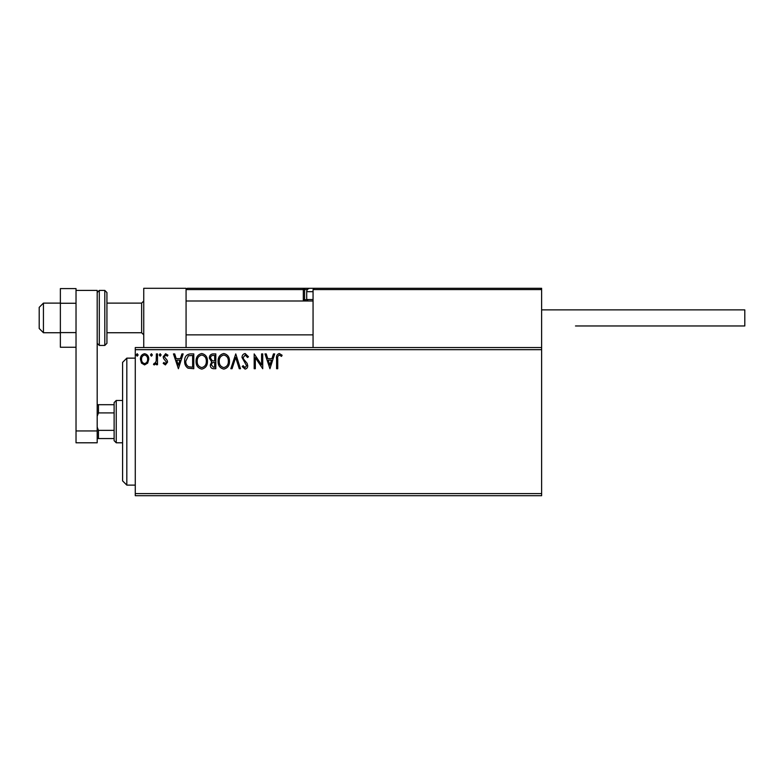 <?xml version="1.0" encoding="UTF-8"?>
<svg xmlns="http://www.w3.org/2000/svg" width="784" height="784" viewBox="0 0 784 784"><rect width="100%" height="100%" fill="white"/><g stroke="black" fill="none" stroke-linecap="round" stroke-linejoin="round"><path stroke-width="1.18" d="M541.626 495.704L135.279 495.704L135.279 493.587L541.626 493.587L541.626 495.704M541.626 349.674L135.279 349.674L135.279 347.557L541.626 347.557L541.626 493.587M147.666 363.129L144.589 364.923L141.522 363.139L140.414 359.288C140.385 356.22 141.777 354.358 144.589 353.711C147.402 354.358 148.793 356.21 148.764 359.288L147.666 363.129M157.506 353.907L157.506 364.727L156.369 364.727L156.369 363.139L154.379 364.923L153.517 364.55L154.056 363.404L154.566 363.59L156.192 361.257L156.369 353.907L157.506 353.907M165.404 364.923L163.199 363.384L163.876 362.453L165.336 363.59L166.433 362.139L163.582 358.513L163.199 356.847L165.61 353.711L167.952 355.181L167.296 356.181L165.738 355.044L164.346 356.789L167.208 360.415L167.57 362.081L165.404 364.923M190.336 353.907L193.785 353.907L193.785 368.715L188.013 368.186C185.612 366.52 184.495 364.168 184.661 361.13C184.495 356.847 186.386 354.446 190.336 353.907M215.816 353.907L215.816 368.715L213.718 368.715C211.464 368.607 210.328 367.382 210.308 365.05L211.7 361.894L209.357 358.112C209.367 355.662 210.533 354.26 212.856 353.907L215.816 353.907M235.759 353.907L240.502 368.715L239.267 368.715L235.661 357.484L232.064 368.715L230.819 368.715L235.759 353.907M261.591 353.907L262.728 353.907L262.728 368.715L255.319 357.671L255.319 368.715L254.183 368.715L254.183 353.907L261.591 364.923L261.591 353.907M277.732 358.866L277.732 368.715L276.595 368.715L276.595 358.719C276.135 356.024 277.036 354.299 279.3 353.525L282.103 355.23L281.525 356.377L279.31 355.044C277.918 355.779 277.389 357.053 277.732 358.866M135.279 349.674L135.279 493.587M269.941 368.715L265.002 353.907L266.246 353.907L267.765 358.651L271.93 358.651L273.449 353.907L274.694 353.907L269.941 368.715M245.157 353.525L248.479 356.759L247.558 357.514L245.235 355.044L243.167 357.553L243.54 359.013L247.136 363.384L247.724 365.638C247.744 367.559 246.862 368.715 245.078 369.097L242.217 366.589L243.109 365.677L245.088 367.578L246.588 365.707L242.021 357.533C242.04 355.309 243.089 353.976 245.157 353.525M229.487 361.248C229.575 365.471 227.693 368.088 223.861 369.097C219.941 368.186 218.021 365.589 218.089 361.316C218.021 357.083 219.912 354.486 223.773 353.525C227.634 354.456 229.545 357.034 229.487 361.248M207.456 361.248C207.544 365.471 205.663 368.088 201.831 369.097C197.911 368.186 195.99 365.589 196.059 361.316C195.99 357.083 197.882 354.486 201.743 353.525C205.604 354.456 207.515 357.034 207.456 361.248M178.399 368.715L173.46 353.907L174.705 353.907L176.224 358.651L180.379 358.651L181.908 353.907L183.142 353.907L178.399 368.715M161.112 354.946L160.161 356.181L159.211 354.946L160.161 353.711L161.112 354.946M152.38 354.946L151.43 356.181L150.479 354.946L151.43 353.711L152.38 354.946M138.131 354.946L137.18 356.181L136.23 354.946L137.18 353.711L138.131 354.946M268.255 360.17L269.853 365.148L271.44 360.17L268.255 360.17M219.236 361.326C219.177 364.707 220.706 366.794 223.812 367.578C226.909 366.765 228.418 364.648 228.35 361.257C228.409 357.886 226.89 355.809 223.812 355.044C220.686 355.809 219.157 357.906 219.236 361.326M213.493 367.196L214.679 367.196L214.679 362.453L214.091 362.453C212.386 362.443 211.504 363.296 211.445 365.021L213.493 367.196M214.101 360.934L214.679 360.934L214.679 355.426L213.375 355.426C211.562 355.397 210.602 356.289 210.494 358.112L212.288 360.758L214.101 360.934M197.205 361.326C197.147 364.707 198.675 366.794 201.782 367.578C204.879 366.765 206.388 364.648 206.319 361.257C206.368 357.886 204.859 355.809 201.782 355.044C198.656 355.809 197.127 357.906 197.205 361.326M192.639 367.196L192.639 355.426L188.366 355.799L185.808 361.13C185.661 363.619 186.592 365.511 188.611 366.785L192.639 367.196M176.714 360.17L178.301 365.148L179.899 360.17L176.714 360.17M141.551 359.278C141.502 361.581 142.521 363.012 144.589 363.59C146.667 363.021 147.676 361.581 147.627 359.278C147.686 356.985 146.667 355.573 144.589 355.044C142.512 355.573 141.502 356.985 141.551 359.278M143.746 347.557L143.746 288.296L186.073 288.296L186.073 347.557M311.797 288.296L187.347 288.296L314.325 288.296L313.061 289.57L314.325 288.296L540.362 288.296L541.626 289.57L541.626 288.296L499.3 288.296M43.434 332.739L39.2 328.506L39.2 307.348L43.434 303.114L43.434 332.739L60.368 332.739M106.928 332.739L141.63 332.739L141.63 303.114L143.746 300.997M540.362 288.296L541.626 289.57L313.061 289.57L313.061 347.557M541.626 289.57L541.626 347.557M187.347 288.296L189.042 288.296L187.347 288.296L186.073 289.57L187.347 288.296M361.738 288.296L323.645 288.296M307.455 289.57L304.594 289.57L304.594 299.723L306.877 299.723M303.32 288.296A1.274 1.274 0 0 1 304.594 289.57A1.274 1.274 0 0 0 303.32 288.296L303.32 289.57L186.073 289.57M305.868 300.997A1.274 1.274 0 0 1 304.594 299.723L303.32 299.723A2.538 2.538 0 0 0 303.663 300.997M308.151 300.997L306.711 299.557L306.711 291.687A3.391 3.391 0 0 1 310.092 288.296M306.711 299.557L313.061 299.557M541.626 309.886L744.8 309.886L744.8 325.968L575.485 325.968M76.028 347.253L60.368 347.253L60.368 332.592L76.028 332.592L76.028 303.261L60.368 303.261L60.368 288.6L76.028 288.6L76.028 290.413L97.187 290.413L97.187 442.793L76.028 442.793L76.028 290.413M60.368 332.592L60.368 303.261M76.028 430.945L97.187 430.945M106.928 292.53L106.928 343.323L104.811 345.44L104.811 290.413L106.928 292.53M126.822 485.12L122.588 480.886L122.588 362.375L126.822 358.141L126.822 485.12L135.279 485.12M116.238 442.793L114.121 440.677L114.121 402.584L116.238 400.467L116.238 442.793L122.588 442.793M114.121 412.903L98.461 412.903L97.187 416.206M97.187 427.055L98.461 430.357L98.461 438.56L97.187 438.56M114.121 430.357L98.461 430.357M97.187 404.701L98.461 404.701L98.461 412.903M114.121 404.701L98.461 404.701M114.121 438.56L98.461 438.56M303.32 299.723L303.32 289.57L304.594 289.57M313.061 291.687L306.711 291.687M97.187 292.53L99.303 290.413L99.303 345.44L104.811 345.44M141.63 332.739L143.746 334.856M313.061 334.856L186.073 334.856M313.061 300.997L186.073 300.997M43.434 303.114L60.368 303.114M106.928 303.114L141.63 303.114M99.303 290.413L104.811 290.413M99.303 345.44L97.187 343.323M126.822 358.141L135.279 358.141M116.238 400.467L122.588 400.467"/></g></svg>
